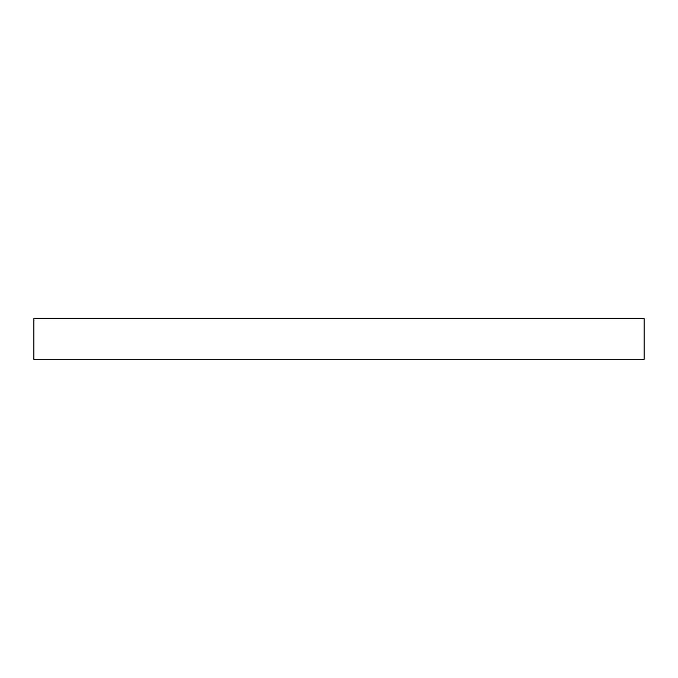 <?xml version="1.0" encoding="UTF-8"?>
<svg xmlns="http://www.w3.org/2000/svg" width="678" height="678" viewBox="0 0 678 678"><rect width="100%" height="100%" fill="white"/><g stroke="black" fill="none" stroke-linecap="round" stroke-linejoin="round"><path stroke-width="1.02" d="M339 359.34L644.1 359.34L644.1 318.66L33.9 318.66L33.9 359.34L339 359.34"/></g></svg>
